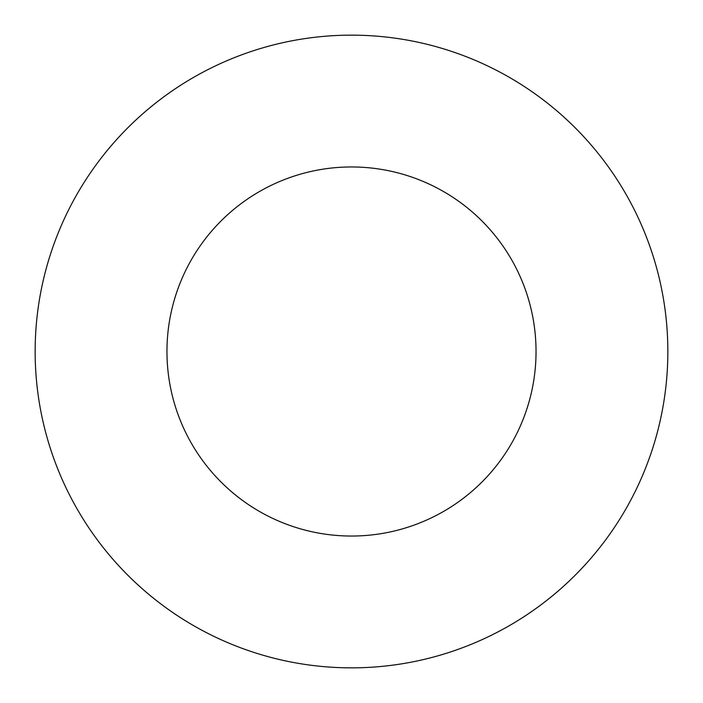 <?xml version="1.0" encoding="UTF-8"?>
<svg xmlns="http://www.w3.org/2000/svg" width="703" height="703" viewBox="0 0 703 703"><rect width="100%" height="100%" fill="white"/><g stroke="black" fill="none" stroke-linecap="round" stroke-linejoin="round"><path stroke-width="1.05" d="M536.038 351.5A184.537 184.537 0 0 1 259.231 511.318A184.537 184.537 0 0 1 259.231 191.682A184.537 184.537 0 0 1 536.038 351.5M667.85 351.5A316.35 316.35 0 0 1 193.325 625.468A316.35 316.35 0 0 1 193.325 77.532A316.35 316.35 0 0 1 667.85 351.5"/></g></svg>
